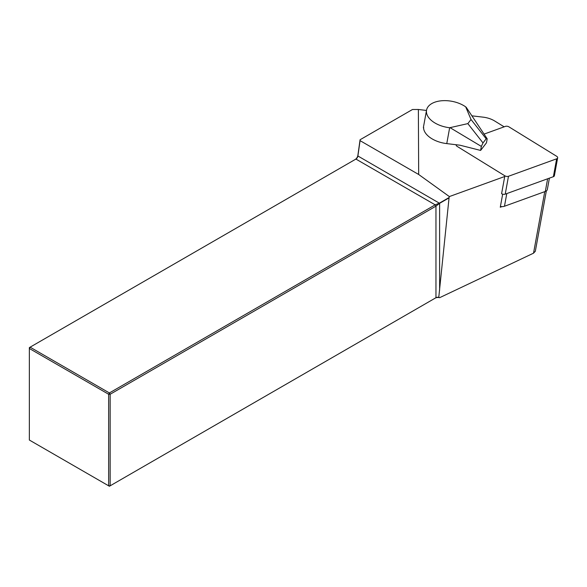 <?xml version="1.0" encoding="UTF-8"?>
<svg xmlns="http://www.w3.org/2000/svg" width="587" height="587" viewBox="0 0 587 587"><rect width="100%" height="100%" fill="white"/><g stroke="black" fill="none" stroke-linecap="round" stroke-linejoin="round"><path stroke-width="0.88" d="M500.41 206.499A5.716 3.258 10.3 0 0 501.922 206.631A5.716 3.258 10.3 0 0 504.475 206.242L545.323 191.443A5.716 3.258 -169.7 0 0 547.333 189.491L549.403 178.14M502.663 194.158L500.278 207.226L501.922 206.631M504.152 126.829L494.724 121.017A17.852 10.192 10.3 0 0 483.204 117.165L471.897 115.83M426.492 110.444L418.37 109.483L418.678 174.486L449.349 196.572L504.732 176.496M546.343 190.914L535.329 251.258L533.532 253.18L439.619 297.69L438.775 297.293L449.055 197.87L439.619 203.322L357.901 155.995L360.058 140.638L418.678 174.486M355.164 159.503A3.926 2.267 120 0 0 357.894 155.276L357.901 155.995A2.854 1.651 -60 0 1 355.913 159.07L30.106 347.174L109.395 392.945L435.202 204.848L439.487 203.095L449.114 197.533L449.349 196.572M418.37 109.483L412.478 109.505L360.066 139.757L357.894 155.276M360.058 140.638L360.066 139.757M439.619 297.69A3.926 2.267 0 0 0 435.202 298.145L435.958 297.712A2.854 1.651 180 0 1 438.775 297.293M108.639 485.816L108.639 394.259L29.35 348.487L29.35 440.037L108.639 485.816L110.151 485.816L435.958 297.712L435.958 206.154L110.151 394.259L110.151 485.816L109.395 486.249L108.639 485.816M355.913 159.07L435.202 204.848L435.958 206.154L439.619 203.322L439.619 290.183M30.106 347.174L29.35 347.607L29.35 348.487L30.106 347.174M110.151 394.259L109.395 392.945L108.639 394.259L110.151 394.259M486.175 138.796L483.006 142.927L481.347 146.412L480.614 150.433L486.462 142.832L487.195 138.811L486.175 138.796L471.023 119.491L467.846 123.615L449.657 127.739L446.766 143.602L460.025 145.216L480.614 150.433M423.374 127.54L426.551 110.143A23.209 13.244 10.3 0 1 441.769 100.751A23.209 13.244 10.3 0 1 465.704 106.878L471.023 119.491M426.551 110.143A23.209 13.244 10.3 0 0 449.657 127.739M483.006 142.927L467.846 123.615M487.195 138.811L466.151 107.201M481.347 146.412L450.295 127.812M446.766 143.602A23.209 13.244 10.3 0 1 423.543 127.863L423.469 127.482L423.755 127.79M556.645 158.813L553.38 176.694A2.854 1.629 -169.7 0 0 554.385 175.718L557.65 157.837A2.854 1.629 10.3 0 1 556.645 158.813L508.489 176.269A2.854 1.629 -169.7 0 1 504.857 175.814L457.126 146.383A2.854 1.629 -169.7 0 1 456.15 144.835A2.854 1.629 -169.7 0 1 456.187 144.681M557.65 157.837A2.854 1.629 10.3 0 0 556.667 156.289L508.944 126.858A2.854 1.629 10.3 0 0 505.312 126.41L484.062 134.107M553.38 176.694L505.224 194.15A2.854 1.629 10.3 0 1 501.592 193.695L504.857 175.814M544.765 191.641L533.532 253.18M547.627 178.778L545.323 191.443M506.786 193.585L504.475 206.242M508.489 176.269L505.224 194.15"/></g></svg>
